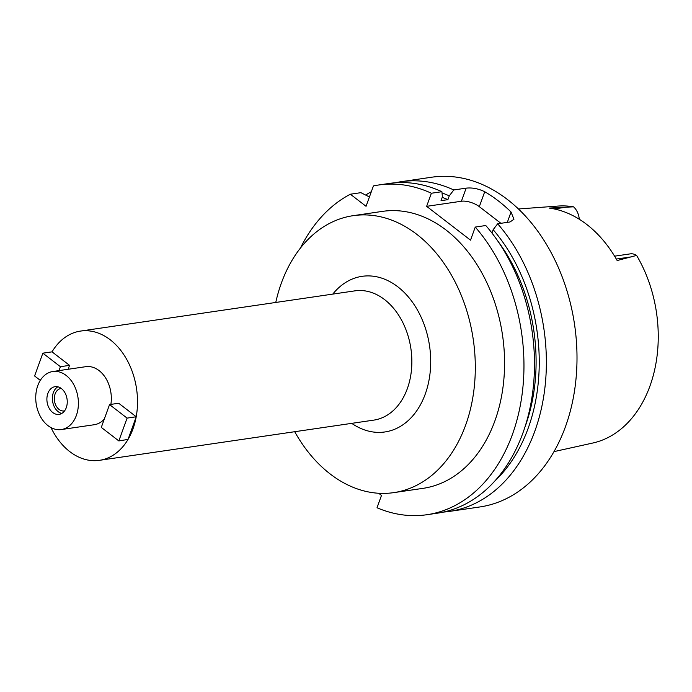 <?xml version="1.0" encoding="UTF-8"?>
<svg xmlns="http://www.w3.org/2000/svg" width="692" height="692" viewBox="0 0 692 692"><rect width="100%" height="100%" fill="white"/><g stroke="black" fill="none" stroke-linecap="round" stroke-linejoin="round"><path stroke-width="1.04" d="M579.282 219.252A15.674 11.297 -98.3 0 0 573.547 206.821A119.906 86.396 -98.3 0 0 558.098 206.06L518.438 208.975M554.007 451.617L592.836 443.018A119.906 86.396 -98.3 0 0 649.952 386.05A119.906 86.396 -98.3 0 0 636.597 255.426L617.16 260.538A121.507 87.555 -98.3 0 0 549.111 208.076L573.547 206.821M636.597 255.426A15.674 11.297 -98.3 0 0 630.23 253.877L614.591 256.17M61.303 388.471A11.332 8.166 -98.3 0 0 60.913 388.515A11.332 8.166 -98.3 0 0 55.101 393.982A11.332 8.166 -98.3 0 0 56.078 405.815A11.332 8.166 -98.3 0 0 64.2 410.936A11.332 8.166 -98.3 0 0 64.581 410.866M61.77 413.444A13.996 10.086 81.7 0 1 53.345 392.623A13.996 10.086 81.7 0 1 57.86 386.819M47.86 393.428A13.996 10.086 -98.3 0 0 49.063 408.055A13.996 10.086 -98.3 0 0 59.097 414.378A13.996 10.086 -98.3 0 0 66.285 407.64A13.996 10.086 -98.3 0 0 65.083 393.013A13.996 10.086 -98.3 0 0 55.04 386.681A13.996 10.086 -98.3 0 0 47.86 393.428M76.371 415.416A29.323 21.132 81.7 0 1 61.32 429.55A29.323 21.132 81.7 0 1 40.292 416.29A29.323 21.132 81.7 0 1 37.766 385.652A29.323 21.132 81.7 0 1 52.817 371.517A29.323 21.132 81.7 0 1 73.845 384.778A29.323 21.132 81.7 0 1 76.371 415.416M61.32 429.55L94.242 424.724A29.323 21.132 -98.3 0 0 104.276 419.144M110.876 404.387A29.323 21.132 -98.3 0 0 85.739 366.691L52.817 371.517M136.177 416.947A65.316 47.065 81.7 0 1 132.985 428.858A65.316 47.065 81.7 0 1 128.046 439.411L136.229 416.757L127.094 418.115L109.544 404.586L118.687 403.246L136.212 416.748A65.316 47.065 81.7 0 0 80.523 331.079A65.316 47.065 81.7 0 0 52.03 351.856L42.861 353.171L60.412 366.699L69.555 365.359L52.021 351.839M68.136 369.268L69.555 365.359M127.959 439.558A65.316 47.065 81.7 0 1 99.466 460.327A65.316 47.065 81.7 0 1 50.992 427.578M128.046 439.411L118.834 440.925L101.291 427.397L109.544 404.586M127.094 418.115L118.834 440.925M99.466 460.327L373.818 420.113A65.316 47.065 -98.3 0 0 407.337 388.636A65.316 47.065 -98.3 0 0 401.715 320.405A65.316 47.065 -98.3 0 0 354.866 290.865L80.523 331.079M40.309 380.384L34.6 375.981L42.861 353.171M351.726 423.348A78.646 56.666 -98.3 0 0 425.26 394.059A78.646 56.666 -98.3 0 0 406.247 294.558A78.646 56.666 -98.3 0 0 332.783 294.1M275.762 302.465A139.957 100.85 81.7 0 1 281.35 283.115A139.957 100.85 81.7 0 1 353.188 215.67A139.957 100.85 81.7 0 1 453.563 278.962A139.957 100.85 81.7 0 1 465.621 425.182A139.957 100.85 81.7 0 1 393.783 492.626A139.957 100.85 81.7 0 1 294.705 431.713M393.783 492.626L423.054 488.344A139.957 100.85 -98.3 0 0 494.884 420.892A139.957 100.85 -98.3 0 0 482.826 274.672A139.957 100.85 -98.3 0 0 382.451 211.38L353.188 215.67M300.389 248.125A166.616 120.053 81.7 0 1 350.368 194.218L366.051 206.303L373.429 185.923A166.616 120.053 81.7 0 1 378.585 185.006A166.616 120.053 81.7 0 1 431.384 193.241L426.644 206.337L470.525 240.159L475.257 227.071A166.616 120.053 81.7 0 1 512.435 434.42A166.616 120.053 81.7 0 1 426.921 514.718A166.616 120.053 81.7 0 1 377.019 507.764L381.482 495.42L378.688 493.266M369.433 196.952L360.895 192.67L350.368 194.218M426.921 514.718L437.439 513.179A166.616 120.053 -98.3 0 0 522.953 432.881A166.616 120.053 -98.3 0 0 485.784 225.523L475.257 227.071M491.943 233.022L493.145 229.692L497.66 223.784L510.013 221.976L513.94 219.286L511.051 212.02A166.616 120.053 81.7 0 0 484.729 191.727C478.457 188.682 472.264 187.489 466.14 188.146L453.788 189.963L449.272 195.871L447.897 199.659L441.038 200.663L442.413 196.874L441.911 191.701L431.384 193.241M500.913 223.308L479.322 206.666A13.33 5.527 -160.1 0 0 461.4 201.242L426.644 206.337M441.911 191.701A166.616 120.053 -98.3 0 0 389.103 183.458L378.585 185.006M395.833 182.636A166.616 120.053 81.7 0 1 400.988 181.719A166.616 120.053 81.7 0 1 453.788 189.963M497.66 223.784A166.616 120.053 81.7 0 1 534.838 431.142A166.616 120.053 81.7 0 1 449.316 511.431A166.616 120.053 81.7 0 1 443.347 512.097M449.316 511.431L479.954 506.942A166.616 120.053 -98.3 0 0 565.476 426.644A166.616 120.053 -98.3 0 0 551.117 252.58A166.616 120.053 -98.3 0 0 431.626 177.23L400.988 181.719M365.731 194.997A166.616 120.053 81.7 0 1 371.344 191.693M493.145 229.692A160.285 115.495 81.7 0 1 528.152 428.287A160.285 115.495 81.7 0 1 494.91 480.949M524.917 427.146A155.96 112.372 -98.3 0 0 525.306 426.09A155.96 112.372 -98.3 0 0 497.6 240.764M442.032 192.938A160.285 115.495 81.7 0 1 449.272 195.871M447.897 199.659A155.96 112.372 -98.3 0 0 442.24 197.358M58.993 370.609L60.412 366.699M630.585 256.966L616.312 259.059M461.4 201.242L466.14 188.146M507.305 222.374L511.051 212.02M484.729 191.727L479.322 206.666M554.188 208.941L566.039 207.202"/></g></svg>
